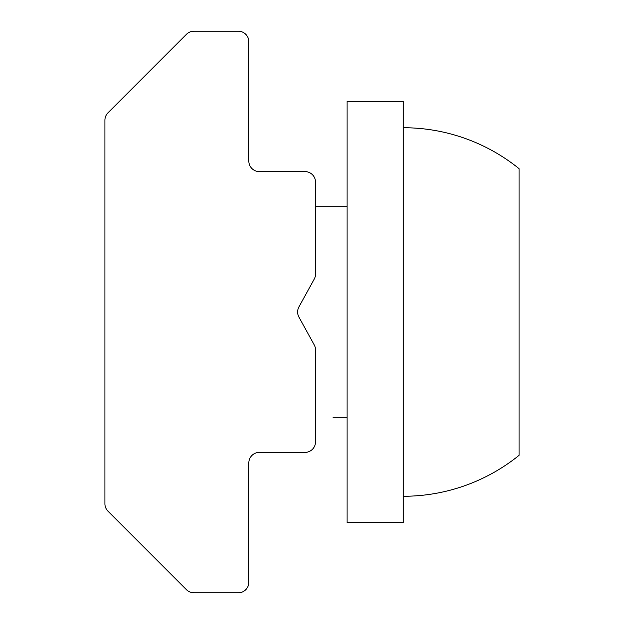 <?xml version="1.0" encoding="UTF-8"?>
<svg xmlns="http://www.w3.org/2000/svg" width="624" height="624" viewBox="0 0 624 624"><rect width="100%" height="100%" fill="white"/><g stroke="black" fill="none" stroke-linecap="round" stroke-linejoin="round"><path stroke-width="0.94" d="M403.26 496.275A184.275 184.275 0 0 0 519.09 455.317L519.09 168.683A184.275 184.275 0 0 0 403.26 127.725A184.275 184.275 0 0 1 519.09 168.683M347.1 101.4L347.1 522.6L403.26 522.6L403.26 101.4L347.1 101.4M248.82 582.27A10.53 10.53 0 0 1 238.29 592.8L193.931 592.8A10.53 10.53 0 0 1 186.49 589.719L107.991 511.22A10.53 10.53 0 0 1 104.91 503.779L104.91 120.221A10.53 10.53 0 0 1 107.991 112.78L186.49 34.281A10.53 10.53 0 0 1 193.931 31.2L238.29 31.2A10.53 10.53 0 0 1 248.82 41.73L248.82 161.07A10.53 10.53 0 0 0 259.35 171.6L304.98 171.6A10.53 10.53 0 0 1 315.51 182.13L315.51 274.092A10.53 10.53 0 0 1 314.2 279.17L298.919 306.922A10.53 10.53 0 0 0 298.919 317.078L314.2 344.83A10.53 10.53 0 0 1 315.51 349.908L315.51 441.87A10.53 10.53 0 0 1 304.98 452.4L259.35 452.4A10.53 10.53 0 0 0 248.82 462.93L248.82 582.27M347.1 206.7L315.51 206.7M347.1 417.3L333.06 417.3"/></g></svg>
